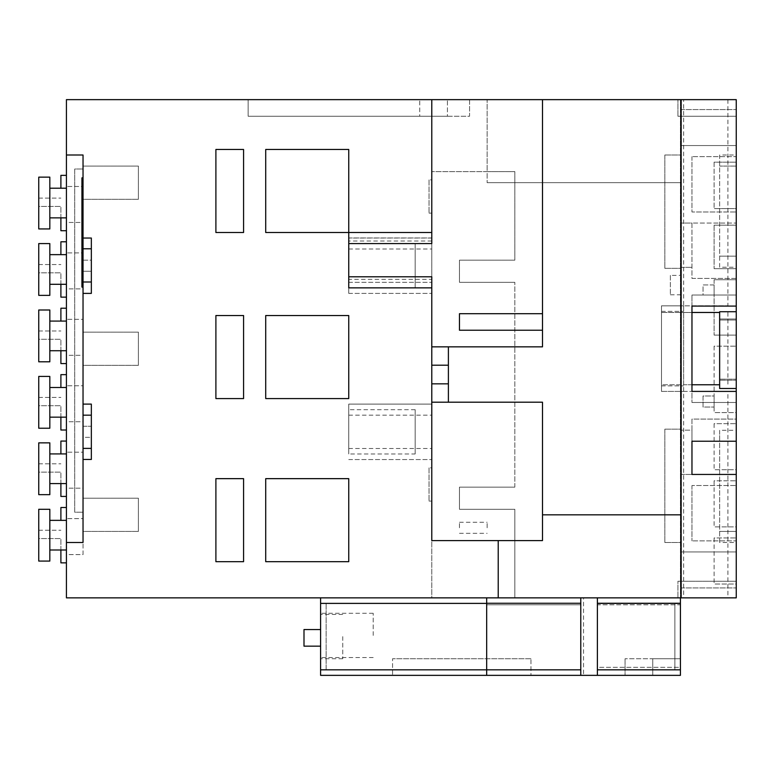 <?xml version="1.0" encoding="UTF-8"?>
<svg xmlns="http://www.w3.org/2000/svg" width="775" height="775" viewBox="0 0 775 775"><rect width="100%" height="100%" fill="white"/><g stroke="black" fill="none" stroke-linecap="round" stroke-linejoin="round"><path stroke-width="0.58" stroke-dasharray="3.88 2.91" d="M736.25 311.715L719.646 311.715L719.646 388.498L736.25 388.498L736.25 311.715L736.25 388.498M719.646 319.009L719.646 379.178L719.646 319.009L736.25 319.009L736.25 379.178L736.25 319.009L719.646 319.009M719.646 320.017L719.646 380.196L719.646 320.017L736.25 320.017L736.25 380.196L736.25 320.017L719.646 320.017M719.646 380.196L736.25 380.196L719.646 380.196M719.646 379.178L736.25 379.178L719.646 379.178M597.389 675.354L580.775 675.354L597.389 675.354L597.389 597.854L583.546 597.854L583.546 675.354M583.546 597.854L580.775 597.854L580.775 675.354L680.421 675.354L680.421 667.333L597.389 667.333L597.389 604.8L680.421 604.8L680.421 667.333L597.389 667.333L597.389 604.8L680.421 604.8L680.421 597.854L736.25 597.854L597.389 597.854M81.927 177.853L81.927 185.399L83.032 185.399L83.032 178.056L83.032 287.021L83.032 185.399M81.927 185.361L83.032 185.361L81.927 185.361M320.598 636.604L320.598 658.75L320.598 636.604M342.744 636.604L342.744 658.75L342.744 636.604M320.598 635.423L320.598 613.277L320.598 635.423M373.192 635.423L373.192 613.277L373.192 635.423M429.021 467.868L429.021 501.086L429.021 467.868L431.782 467.868L431.782 501.086L431.782 467.868M429.021 501.086L431.782 501.086M429.021 179.907L429.021 213.125L429.021 179.907L431.782 179.907L431.782 213.125L431.782 179.907M429.021 213.125L431.782 213.125M415.177 453.976L415.177 409.694L415.177 453.976L348.75 453.976L348.75 404.104L431.782 404.104L431.782 415.177L431.782 282.323L431.782 404.104L348.75 404.104L348.75 453.976M415.177 409.694L348.75 409.694M415.177 287.816L415.177 243.524L415.177 287.816L348.75 287.816L348.75 237.954L431.782 237.954L431.782 249.017L431.782 171.604L431.782 237.954L348.75 237.954L348.75 282.323L348.75 149.468L265.718 149.468L265.718 232.5L431.782 232.5L431.782 243.573M415.177 243.524L348.75 243.524L348.75 287.816M91.343 415.177L91.343 448.396L91.343 415.177L91.343 448.396L91.343 415.177L83.032 415.177L83.032 448.396L83.032 415.177L83.032 426.25L91.343 426.25L91.343 404.104L83.032 404.104L83.032 293.396L91.343 293.396L83.032 293.396L83.032 271.25L91.343 271.25L91.343 293.396L91.343 271.25L83.032 271.25L83.032 281.993L83.032 248.775L91.343 248.775L91.343 281.993L91.343 248.775M138.396 531.427L83.032 531.427L83.032 498.218L83.032 531.427L83.032 498.218L83.032 531.427L138.396 531.427L138.396 498.218L83.032 498.218L138.396 498.218L138.396 531.427M138.396 365.354L83.032 365.354L83.032 332.146L83.032 365.354L83.032 332.146L83.032 365.354L138.396 365.354L138.396 332.146L83.032 332.146L138.396 332.146L138.396 365.354M138.396 199.282L83.032 199.282L83.032 166.073L83.032 199.282L83.032 166.073L83.032 199.282L138.396 199.282L138.396 166.073L83.032 166.073L138.396 166.073L138.396 199.282M348.75 448.493L431.782 448.493L431.782 597.854L66.427 597.854L66.427 542.5L83.032 542.5L83.032 155L66.427 155L66.427 542.5L83.032 542.5L83.032 459.468L91.343 459.468L91.343 437.323L83.032 437.323L83.032 448.396L91.343 448.396M66.427 542.5L83.032 542.5L83.032 512.227L74.729 512.227L74.729 169.018L83.032 169.018L83.032 512.227L74.729 512.227L74.729 169.018L83.032 169.018L83.032 155L83.032 238.032L91.343 238.032L83.032 238.032L83.032 281.993L91.343 281.993M670.375 275.406L670.375 294.781L670.375 275.406L681.448 275.406L681.448 294.781L681.448 275.406M670.375 294.781L681.448 294.781M83.032 227.511L83.032 226.513L83.032 227.511L81.927 227.511L81.927 226.513L83.032 226.513L81.927 226.513L81.927 227.511L83.032 227.511M83.032 222.144L83.032 215.896L83.032 222.144L83.032 216.893L83.032 222.144L83.032 216.893L83.032 222.144L81.927 222.144L81.927 215.896L83.032 215.896L81.927 215.896L81.927 222.144L83.032 222.144L81.927 222.144L81.927 216.893L83.032 216.893L81.927 216.893L81.927 222.144L83.032 222.144L81.927 222.144L81.927 216.893L83.032 216.893L81.927 216.893L81.927 222.144L83.032 222.144M83.032 281.751L81.927 281.751L81.927 270.078L83.032 270.078L83.032 268.344L83.032 281.751L83.032 270.078L81.927 270.078L81.927 268.344L83.032 268.344M83.032 246.479L83.032 264.866L83.032 246.479M83.032 221.417L83.032 227.608L83.032 221.417L81.927 221.417L81.927 216.177L83.032 216.177M83.032 459.468L91.343 459.468L91.343 426.25L91.343 437.323L83.032 437.323L83.032 404.104L91.343 404.104L91.343 426.25L83.032 426.25L83.032 459.468L91.343 459.468L91.343 404.104L83.032 404.104M83.032 238.032L91.343 238.032L91.343 260.177L83.032 260.177L83.032 271.25L83.032 260.177L91.343 260.177L91.343 271.25L91.343 238.032L91.343 293.396L83.032 293.396M81.927 231.58L81.927 243.999L81.927 233.314L83.032 233.314L83.032 231.58L83.032 243.999L83.032 233.314L83.032 242.013L83.032 233.314L81.927 233.314L81.927 231.58L83.032 231.58M83.032 233.294L83.032 240.541L83.032 233.294L81.927 233.294L81.927 240.114L81.927 232.306L81.927 240.541L81.927 233.294M83.032 245.055L83.032 253.28L83.032 245.055L81.927 245.055L81.927 249.579L83.032 249.579M83.032 257.658L83.032 261.485L83.032 257.658L81.927 257.658L81.927 259.073L83.032 259.073L81.927 259.073L83.032 259.073L81.927 259.073L81.927 257.658L83.032 257.658M81.927 268.683L81.927 266.716L83.032 266.716L83.032 265.718L83.032 269.555L83.032 266.716L81.927 266.716L81.927 265.718L83.032 265.718L81.927 265.718L81.927 266.716L83.032 266.716L81.927 266.716L81.927 268.683L83.032 268.683M83.032 273.701L83.032 274.631L83.032 273.701L81.927 273.701L83.032 273.701M83.032 274.205L83.032 273.217L83.032 274.205L81.927 274.205L81.927 273.217L83.032 273.217L81.927 273.217L81.927 274.205L83.032 274.205M83.032 279.145L83.032 287.38L83.032 279.145L81.927 279.145L81.927 283.679L83.032 283.679M83.032 192.142L81.927 192.142L83.032 192.171M447.427 116.25L469.573 116.25L469.573 99.646L248.145 99.646L469.573 99.646L469.573 116.25L248.145 116.25L248.145 99.646L248.145 116.25L419.75 116.25L419.75 99.646L419.75 116.25L447.427 116.25L447.427 99.646L447.427 116.25M320.598 597.854L580.775 597.854L320.598 597.854L320.598 675.354L580.775 675.354L580.775 669.823L580.775 675.354M320.598 646.166L320.598 629.552L320.598 646.166L303.994 646.166L303.994 629.552L320.598 629.552M320.598 669.823L580.775 669.823L486.671 669.823L486.671 675.354L486.671 604.781L580.775 604.781L580.775 669.823L580.775 597.854L736.25 597.854L680.421 597.854L736.25 597.854L680.421 597.854L680.421 99.646L680.421 597.854L677.922 597.854L680.421 597.854M680.421 603.396L597.389 603.396L597.389 669.823L680.421 669.823M486.671 603.396L326.139 603.396L326.139 669.823L486.671 669.823L326.139 669.823L326.139 603.396L486.671 603.396L486.671 669.823L486.671 597.854L486.671 603.396L320.598 603.396M727.919 597.854L683.637 597.854L683.637 385.873L683.637 597.854L727.919 597.854L727.919 391.404L661.492 391.404L661.492 384.768L719.646 384.768M431.782 448.493L431.782 597.854L736.25 597.854L680.896 597.854L736.25 597.854L736.25 99.646L736.25 597.854L736.25 99.646L736.25 597.854L680.896 597.854L736.25 597.854L736.25 542.5L719.646 542.5L719.646 430.28L736.25 430.28L736.25 542.5M215.896 561.681L243.573 561.681L243.573 478.65L215.896 478.65L215.896 561.681L243.573 561.681L243.573 478.65L215.896 478.65L215.896 561.681L243.573 561.681L243.573 478.65L215.896 478.65L215.896 561.681M215.896 232.5L243.573 232.5L243.573 149.468L215.896 149.468L215.896 232.5L243.573 232.5L243.573 149.468L215.896 149.468L215.896 232.5L243.573 232.5L243.573 149.468L215.896 149.468L215.896 232.5M265.718 398.573L348.75 398.573L348.75 315.532L265.718 315.532L265.718 398.573L348.75 398.573L348.75 315.532L265.718 315.532L265.718 398.573L348.75 398.573L348.75 315.532L265.718 315.532L265.718 398.573M265.718 561.681L348.75 561.681L348.75 478.65L265.718 478.65L265.718 561.681L348.75 561.681L348.75 478.65L265.718 478.65L265.718 561.681L348.75 561.681L348.75 478.65L265.718 478.65L265.718 561.681M215.896 398.573L243.573 398.573L243.573 315.532L215.896 315.532L215.896 398.573L243.573 398.573L243.573 315.532L215.896 315.532L215.896 398.573L243.573 398.573L243.573 315.532L215.896 315.532L215.896 398.573M431.782 279.358L431.782 238.032L431.782 279.358L348.75 279.358L348.75 293.396L348.75 243.524M348.75 293.396L431.782 293.396L348.75 293.396M348.75 459.565L431.782 459.565L348.75 459.565M736.25 155L736.25 267.22L719.646 267.22L719.646 155L736.25 155L736.25 99.646L680.421 99.646L736.25 99.646L680.896 99.646L680.896 597.854L680.896 99.646L680.896 182.677L487.146 182.677L680.896 182.677L680.896 597.854L680.896 99.646L736.25 99.646L677.922 99.646L736.25 99.646L677.922 99.646L736.25 99.646L677.922 99.646L736.25 99.646L683.637 99.646L736.25 99.646L736.25 116.25L736.25 99.646L736.25 116.25L736.25 99.646L736.25 116.25L677.922 116.25L736.25 116.25L677.922 116.25L736.25 116.25L677.922 116.25L736.25 116.25L736.25 99.646L487.146 99.646L487.146 182.677L487.146 171.604L431.782 171.604L514.823 171.604L514.823 260.177L514.823 171.604L487.146 171.604L487.146 99.646L66.427 99.646L66.427 155L83.032 155L66.427 155M514.823 487.146L514.823 282.323L514.823 487.146L459.468 487.146L514.823 487.146M514.823 509.282L514.823 597.854L514.823 509.282L459.468 509.282L459.468 487.146L459.468 509.282L514.823 509.282M514.823 282.323L459.468 282.323L459.468 260.177L514.823 260.177L459.468 260.177L459.468 282.323L514.823 282.323M66.427 507.509L66.427 562.863L66.427 507.509L60.896 507.509L60.896 520.354M66.427 441.072L66.427 496.436L66.427 441.072L60.896 441.072L60.896 453.927M66.427 374.645L66.427 430.009L66.427 374.645L60.896 374.645L60.896 387.5M66.427 308.218L66.427 363.572L66.427 308.218L60.896 308.218L60.896 321.073M66.427 241.79L66.427 297.145L66.427 241.79L60.896 241.79L60.896 254.646M66.427 554.6L66.427 518.62L66.427 554.6L83.032 554.6L83.032 518.62L66.427 518.62L83.032 518.62L83.032 554.6L66.427 554.6M66.427 488.173L66.427 452.183L66.427 488.173L83.032 488.173L83.032 452.183L66.427 452.183L83.032 452.183L83.032 488.173L66.427 488.173M66.427 421.745L66.427 385.756L66.427 421.745L83.032 421.745L83.032 385.756L66.427 385.756L83.032 385.756L83.032 421.745L66.427 421.745M66.427 355.308L66.427 319.329L66.427 355.308L83.032 355.308L83.032 319.329L66.427 319.329L83.032 319.329L83.032 355.308L66.427 355.308M66.427 288.881L66.427 252.902L66.427 288.881L83.032 288.881L83.032 252.902L66.427 252.902L83.032 252.902L83.032 288.881L66.427 288.881M66.427 222.454L66.427 186.475L66.427 222.454L83.032 222.454L83.032 186.475L66.427 186.475L83.032 186.475L83.032 222.454L66.427 222.454M66.427 175.363L66.427 230.718L66.427 175.363L60.896 175.363L60.896 188.218M66.427 453.927L66.427 483.581L66.427 453.927L49.823 453.927L49.823 483.581L66.427 483.581M66.427 321.073L66.427 350.726L66.427 321.073L49.823 321.073L49.823 350.726L66.427 350.726M66.427 188.218L66.427 217.862L66.427 188.218L49.823 188.218L49.823 217.862L66.427 217.862M66.427 254.646L66.427 284.299L66.427 254.646L49.823 254.646L49.823 284.299L66.427 284.299M66.427 387.5L66.427 417.153L66.427 387.5L49.823 387.5L49.823 417.153L66.427 417.153M66.427 520.354L66.427 550.008L66.427 520.354L49.823 520.354L49.823 550.008L66.427 550.008M431.782 99.646L431.782 232.5M348.75 279.358L348.75 287.854L431.782 287.854L431.782 540.592L542.5 540.592L542.5 514.823L680.896 514.823M431.782 241.006L348.75 241.006M431.782 276.782L431.782 287.854M498.218 540.592L498.218 597.854M736.25 267.22L736.25 430.28M736.25 99.646L736.25 597.854L736.25 99.646L736.25 306.096L736.25 295.023L736.25 306.096L691.968 306.096L736.25 306.096L736.25 99.646M736.25 268.663L736.25 225.186L736.25 268.663L714.104 268.663L736.25 268.663M736.25 208.582L736.25 162.169L736.25 208.582L714.104 208.582L736.25 208.582M736.25 335.091L736.25 279.736L736.25 335.091L714.104 335.091L736.25 335.091M736.25 412.591L736.25 346.163L736.25 412.591L714.104 412.591L736.25 412.591M736.25 469.737L736.25 423.663L736.25 469.737L714.104 469.737L736.25 469.737M736.25 526.874L736.25 480.81L736.25 526.874L714.104 526.874L736.25 526.874M736.25 584.021L736.25 537.947L736.25 584.021L714.104 584.021L736.25 584.021M736.25 145.555L736.25 109.575L736.25 145.555L680.896 145.555L680.896 109.575L680.896 145.555L736.25 145.555M719.646 312.47L661.492 312.47L661.492 305.834L727.919 305.834L683.637 305.834L683.637 99.646L683.637 311.366L683.637 305.834L661.492 305.834L661.492 391.404L661.492 385.873L661.492 391.404L727.919 391.404M661.492 312.47L661.492 384.768L683.637 384.768L683.637 312.47L661.492 312.47M661.492 391.404L683.637 391.404L661.492 391.404M736.25 391.404L691.968 391.404L691.968 402.477L691.968 391.404L736.25 391.404L691.968 391.404L691.968 306.096L736.25 306.096M736.25 551.945L736.25 587.925L736.25 551.945L680.896 551.945L680.896 587.925L680.896 551.945L736.25 551.945M736.25 540.873L736.25 485.518L736.25 540.873L691.968 540.873L736.25 540.873M736.25 419.081L736.25 441.227L736.25 419.081L691.968 419.081L691.968 430.154L680.896 430.154L680.896 474.445L680.896 430.154L691.968 430.154L691.968 474.445L691.968 419.081L736.25 419.081M691.968 223.055L691.968 278.419L736.25 278.419L736.25 223.055L736.25 278.419L691.968 278.419L691.968 223.055L736.25 223.055L680.896 223.055L680.896 267.346L680.896 223.055L691.968 223.055M736.25 156.627L736.25 211.982L736.25 156.627L691.968 156.627L736.25 156.627M542.5 99.646L542.5 346.842L448.396 346.842L448.396 402.206L542.5 402.206L542.5 514.823M448.396 402.206L431.782 402.206M448.396 346.842L431.782 346.842M542.5 313.701L459.468 313.701L459.468 330.237L542.5 330.237M680.896 587.925L736.25 587.925L680.896 587.925M680.896 109.575L736.25 109.575L680.896 109.575M661.492 305.834L683.637 305.834L661.492 305.834M691.968 485.518L691.968 540.873L691.968 485.518L736.25 485.518L691.968 485.518M680.896 474.445L691.968 474.445L680.896 474.445M736.25 441.227L691.968 441.227M691.968 156.627L691.968 211.982L736.25 211.982L691.968 211.982L691.968 156.627M680.896 267.346L691.968 267.346L680.896 267.346M691.968 306.096L691.968 295.023L691.968 306.096M691.968 402.477L736.25 402.477L691.968 402.477M691.968 295.023L736.25 295.023L691.968 295.023M661.492 311.366L683.637 311.366L661.492 311.366M661.492 385.873L683.637 385.873L661.492 385.873M691.968 384.768L683.637 384.768L683.637 312.47L691.968 312.47M680.421 658.75L680.421 675.354L625.067 675.354L680.421 675.354L652.744 675.354L680.421 675.354L680.421 658.75L680.421 675.354L680.421 658.75L680.421 675.354L680.421 658.75L625.067 658.75L680.421 658.75L652.744 658.75L652.744 675.354L652.744 658.75L680.421 658.75M680.896 99.646L680.896 597.854L680.896 99.646M677.922 581.25L736.25 581.25L677.922 581.25L677.922 597.854L677.922 581.25L736.25 581.25L677.922 581.25L677.922 597.854L677.922 581.25L736.25 581.25L677.922 581.25L677.922 597.854L677.922 581.25M677.922 116.25L677.922 99.646L677.922 116.25M681.448 99.646L681.448 597.854L681.448 99.646M664.834 155L681.448 155L664.834 155L664.834 268.344L664.834 155M664.834 268.344L681.448 268.344L664.834 268.344M664.834 429.156L681.448 429.156L664.834 429.156L664.834 542.5L664.834 429.156M664.834 542.5L681.448 542.5L664.834 542.5M719.646 542.5L719.646 531.427L736.25 531.427L719.646 531.427L719.646 441.343L736.25 441.343L719.646 441.343L719.646 430.28M736.25 166.073L719.646 166.073L736.25 166.073M719.646 267.22L719.646 256.157L736.25 256.157L719.646 256.157L719.646 155M714.104 537.947L714.104 584.021L714.104 537.947L736.25 537.947L714.104 537.947M714.104 480.81L714.104 526.874L714.104 480.81L736.25 480.81L714.104 480.81M714.104 423.663L714.104 469.737L714.104 423.663L736.25 423.663L714.104 423.663M714.104 346.163L714.104 412.591L714.104 346.163L736.25 346.163L714.104 346.163M714.104 395.986L714.104 407.059L714.104 395.986L703.032 395.986L703.032 407.059L714.104 407.059L703.032 407.059L703.032 395.986L714.104 395.986M714.104 279.736L714.104 335.091L714.104 279.736L736.25 279.736L714.104 279.736M714.104 284.948L714.104 295.013L714.104 284.948L703.032 284.948L703.032 295.013L714.104 295.013L703.032 295.013L703.032 284.948L714.104 284.948M714.104 162.169L714.104 208.582L714.104 162.169L736.25 162.169L714.104 162.169M714.104 225.186L714.104 268.663L714.104 225.186L736.25 225.186L714.104 225.186M348.75 232.5L348.75 149.468L265.718 149.468L265.718 232.5L348.75 232.5L348.75 149.468L265.718 149.468L265.718 232.5L348.75 232.5M83.032 281.993L83.032 248.775M83.032 448.396L83.032 415.177M49.823 217.862L49.823 188.218M49.823 177.146L49.823 228.935L38.75 228.935L38.75 177.146L49.823 177.146M49.823 284.299L49.823 254.646M49.823 350.726L49.823 321.073M49.823 417.153L49.823 387.5M49.823 483.581L49.823 453.927M49.823 550.008L49.823 520.354M49.823 243.573L49.823 295.362L38.75 295.362L38.75 243.573L49.823 243.573M49.823 310L49.823 361.799L38.75 361.799L38.75 310L49.823 310M49.823 376.427L49.823 428.226L38.75 428.226L38.75 376.427L49.823 376.427M49.823 442.854L49.823 494.653L38.75 494.653L38.75 442.854L49.823 442.854M49.823 509.282L49.823 561.081L38.75 561.081L38.75 509.282L49.823 509.282M60.896 217.862L60.896 206.421L38.75 206.421L38.75 198.119L38.75 206.421L60.896 206.421L60.896 230.718L66.427 230.718M38.75 198.119L60.896 198.119L38.75 198.119M60.896 284.299L60.896 272.848L38.75 272.848L38.75 264.546L38.75 272.848L60.896 272.848L60.896 297.145L66.427 297.145M38.75 264.546L60.896 264.546L38.75 264.546M60.896 350.726L60.896 339.276L38.75 339.276L38.75 330.973L38.75 339.276L60.896 339.276L60.896 363.572L66.427 363.572M38.75 330.973L60.896 330.973L38.75 330.973M60.896 417.153L60.896 405.703L38.75 405.703L38.75 397.401L38.75 405.703L60.896 405.703L60.896 430.009L66.427 430.009M38.75 397.401L60.896 397.401L38.75 397.401M60.896 483.581L60.896 472.13L38.75 472.13L38.75 463.828L38.75 472.13L60.896 472.13L60.896 496.436L66.427 496.436M38.75 463.828L60.896 463.828L38.75 463.828M60.896 550.008L60.896 538.567L38.75 538.567L38.75 530.255L38.75 538.567L60.896 538.567L60.896 562.863L66.427 562.863M38.75 530.255L60.896 530.255L38.75 530.255M486.671 603.26L580.775 603.26L580.775 669.823L486.671 669.823L486.671 675.354M486.671 597.854L486.671 604.781L580.775 604.781L580.775 597.854M680.421 603.26L597.389 603.26L674.889 603.396L674.889 669.823L597.389 669.823L597.389 603.396L674.889 603.396L674.889 669.823L597.389 669.823L597.389 603.396M392.567 675.354L530.952 675.354L392.567 675.354L392.567 658.75L392.567 675.354M530.952 658.75L392.567 658.75L530.952 658.75L530.952 675.354L530.952 658.75M625.067 658.75L625.067 675.354L625.067 658.75M652.744 658.75L652.744 675.354L652.744 658.75M81.927 220.274L81.927 224.372L81.927 220.274L83.032 220.274L83.032 217.92L83.032 224.372L83.032 220.274M81.927 216.177L81.927 221.417M81.927 223.878L81.927 226.116L81.927 223.878L83.032 223.878M81.927 219.073L81.927 225.864L81.927 219.073L83.032 219.083L83.032 217.92L83.032 225.864L83.032 219.073L81.927 219.073M81.927 217.92L83.032 217.92L81.927 217.92M81.927 224.372L83.032 224.372M81.927 220.391L83.032 220.391M81.927 225.864L83.032 225.864M81.927 222.696L83.032 222.696M81.927 236.879L81.927 243.747L81.927 233.314L81.927 236.869L83.032 236.879L81.927 236.869M81.927 234.728L83.032 234.728M81.927 241.848L83.032 241.848M81.927 233.314L83.032 233.314L81.927 233.314M81.927 242.013L83.032 242.013M81.927 248.378L81.927 264.866L81.927 248.378L83.032 248.378M81.927 255.779L81.927 252.272L81.927 259.199L81.927 255.779L83.032 255.779L83.032 252.272L83.032 255.779M81.927 251.323L83.032 251.323M81.927 260.109L83.032 260.109M81.927 262.977L83.032 262.977M81.927 259.199L83.032 259.199M81.927 252.272L83.032 252.272M81.927 280.017L83.032 280.017M81.927 270.078L83.032 270.078M81.927 233.401L81.927 239.543L81.927 233.401L83.032 233.401L83.032 239.543L83.032 233.401M81.927 236.249L83.032 236.249M81.927 239.233L83.032 239.233M81.927 240.541L83.032 240.541M81.927 239.659L83.032 239.659M81.927 236.404L83.032 236.404M81.927 233.236L83.032 233.236M81.927 232.306L83.032 232.306M81.927 236.375L83.032 236.375M81.927 240.114L83.032 240.114M81.927 239.543L83.032 239.543M81.927 236.453L83.032 236.453M81.927 234.37L83.032 234.37M81.927 249.579L81.927 253.28L83.032 253.28L81.927 253.28L81.927 249.502L83.032 249.502L81.927 249.511L81.927 245.055M81.927 252.456L83.032 252.456L81.927 252.456L81.927 253.28L81.927 249.511L81.927 252.456M81.927 246.043L81.927 249.511L81.927 246.043L83.032 246.043M81.927 249.511L83.032 249.511M81.927 260.071L83.032 260.071L81.927 260.071L81.927 259.073L81.927 260.071L83.032 260.071L81.927 260.071L81.927 261.485L83.032 261.485L81.927 261.485L81.927 260.071M81.927 266.891L83.032 266.891M81.927 268.499L83.032 268.499M81.927 269.002L83.032 269.002M81.927 269.555L83.032 269.555M81.927 272.79L81.927 273.701L81.927 272.79L83.032 272.79M81.927 274.631L81.927 273.701L81.927 274.631L83.032 274.631M81.927 283.679L81.927 287.38L83.032 287.38M81.927 287.38L81.927 280.143L81.927 287.38L81.927 283.592L83.032 283.592L81.927 283.611L81.927 279.145M81.927 286.547L83.032 286.547L81.927 286.547M81.927 280.143L83.032 280.143M81.927 283.602L83.032 283.602M81.927 201.277L81.927 204.29L81.927 201.277L83.032 201.277M81.927 202.081L83.032 202.081M81.927 191.58L83.032 191.58M81.927 188.383L81.927 184.925L81.927 188.383L83.032 188.383M81.927 187.627L83.032 187.627M81.927 186.203L81.927 180.265L81.927 186.203L83.032 186.203M81.927 185.399L81.927 178.056L81.927 188.829L81.927 185.806L83.032 185.816L81.927 185.806L81.927 191.115L83.032 191.115M81.927 178.056L83.032 178.056M81.927 186.01L83.032 186.01M81.927 186.455L83.032 186.455M81.927 180.856L83.032 180.856M81.927 188.025L83.032 188.025M81.927 188.829L83.032 188.829M81.927 191.115L81.927 194.796L83.032 194.796M81.927 194.796L81.927 195.901L83.032 195.901M81.927 195.901L81.927 198.972L83.032 198.972M81.927 198.972L83.032 198.526M81.927 198.526L81.927 199.524L83.032 199.524M81.927 199.524L81.927 205.181L83.032 205.181M81.927 205.181L81.927 201.723L83.032 201.723M81.927 201.723L81.927 202.469L83.032 202.469M81.927 202.469L81.927 209.841L83.032 209.841M81.927 209.841L81.927 203.903L83.032 203.903M81.927 203.903L83.032 204.29M81.927 204.29L81.927 212.253L83.032 212.253M81.927 212.253L81.927 206.431L83.032 206.431M81.927 206.431L81.927 287.021L83.032 287.021M81.927 205.578L81.927 212.04L81.927 205.578L83.032 205.578M81.927 281.751L81.927 268.344M81.927 204.096L81.927 209.25L81.927 204.096L83.032 204.096M81.927 203.641L83.032 203.641M487.146 527.794L487.146 522.263L487.146 527.794M459.468 527.794L459.468 522.263L459.468 527.794M727.919 99.646L727.919 305.834M727.919 312.47L727.919 384.768M348.75 415.177L431.782 415.177M348.75 282.323L431.782 282.323L348.75 282.323M348.75 249.017L431.782 249.017M81.927 236.947L83.032 236.947M342.744 614.468L320.598 614.468M373.192 613.277L320.598 613.277M431.782 238.032L348.75 238.032M373.192 657.558L320.598 657.558M342.744 658.75L320.598 658.75M459.468 522.263L487.146 522.263M459.468 533.326L487.146 533.326"/><path stroke-width="1.16" d="M736.25 391.404L691.968 391.404L691.968 306.096L736.25 306.096L736.25 311.715L719.646 311.715L719.646 388.498L736.25 388.498L736.25 597.854L66.427 597.854L66.427 542.5L83.032 542.5L83.032 448.396L91.343 448.396M736.25 311.715L736.25 388.498M91.343 415.177L83.032 415.177L83.032 448.396M91.343 248.775L83.032 248.775L83.032 281.993L91.343 281.993M83.032 415.177L83.032 281.993M83.032 248.775L83.032 155L66.427 155L66.427 542.5M320.598 597.854L320.598 675.354L486.671 675.354L486.671 669.823L580.775 669.823L580.775 675.354L486.671 675.354M680.421 669.823L680.421 675.354L597.389 675.354L597.389 669.823L680.421 669.823L680.421 603.396L597.389 603.396M580.775 597.854L580.775 603.26L486.671 603.26L486.671 669.823L320.598 669.823M486.671 597.854L486.671 603.26M320.598 603.396L486.671 603.396M60.896 520.354L60.896 507.509L66.427 507.509M60.896 453.927L60.896 441.072L66.427 441.072M60.896 387.5L60.896 374.645L66.427 374.645M60.896 321.073L60.896 308.218L66.427 308.218M60.896 254.646L60.896 241.79L66.427 241.79M66.427 155L66.427 99.646L431.782 99.646L431.782 243.573L348.75 243.573L348.75 287.854L431.782 287.854M60.896 188.218L60.896 175.363L66.427 175.363M83.032 238.032L91.343 238.032L91.343 293.396L83.032 293.396M83.032 459.468L91.343 459.468L91.343 404.104L83.032 404.104M498.218 540.592L498.218 597.854M265.718 232.5L348.75 232.5L348.75 149.468L265.718 149.468L265.718 232.5M348.75 398.573L348.75 315.532L265.718 315.532L265.718 398.573L348.75 398.573M348.75 561.681L348.75 478.65L265.718 478.65L265.718 561.681L348.75 561.681M243.573 232.5L243.573 149.468L215.896 149.468L215.896 232.5L243.573 232.5M243.573 398.573L243.573 315.532L215.896 315.532L215.896 398.573L243.573 398.573M243.573 561.681L243.573 478.65L215.896 478.65L215.896 561.681L243.573 561.681M348.75 276.782L431.782 276.782L431.782 346.842L542.5 346.842L542.5 330.237L459.468 330.237L459.468 313.701L542.5 313.701L542.5 330.237M431.782 402.206L431.782 540.592L542.5 540.592L542.5 402.206L431.782 402.206L431.782 346.842M431.782 99.646L680.896 99.646L680.896 597.854M736.25 306.096L736.25 99.646L680.896 99.646M691.968 441.227L691.968 474.445L736.25 474.445L691.968 474.445L691.968 441.227L736.25 441.227M542.5 514.823L680.896 514.823M542.5 99.646L542.5 313.701M448.396 402.206L448.396 346.842M719.646 384.768L691.968 384.768M691.968 312.47L719.646 312.47M680.421 603.396L680.421 597.854M348.75 243.573L348.75 232.5L431.782 232.5M49.823 188.218L66.427 188.218M49.823 217.862L66.427 217.862M49.823 228.935L49.823 177.146L38.75 177.146L38.75 228.935L49.823 228.935M49.823 254.646L66.427 254.646M49.823 284.299L66.427 284.299M49.823 321.073L66.427 321.073M49.823 350.726L66.427 350.726M49.823 387.5L66.427 387.5M49.823 417.153L66.427 417.153M49.823 453.927L66.427 453.927M49.823 483.581L66.427 483.581M49.823 520.354L66.427 520.354M49.823 550.008L66.427 550.008M49.823 295.362L49.823 243.573L38.75 243.573L38.75 295.362L49.823 295.362M49.823 361.799L49.823 310L38.75 310L38.75 361.799L49.823 361.799M49.823 428.226L49.823 376.427L38.75 376.427L38.75 428.226L49.823 428.226M49.823 494.653L49.823 442.854L38.75 442.854L38.75 494.653L49.823 494.653M49.823 561.081L49.823 509.282L38.75 509.282L38.75 561.081L49.823 561.081M60.896 217.862L60.896 230.718L66.427 230.718M60.896 284.299L60.896 297.145L66.427 297.145M60.896 350.726L60.896 363.572L66.427 363.572M60.896 417.153L60.896 430.009L66.427 430.009M60.896 483.581L60.896 496.436L66.427 496.436M60.896 550.008L60.896 562.863L66.427 562.863M597.389 597.854L597.389 669.823M680.421 603.26L597.389 603.26M597.389 675.354L580.775 675.354M580.775 669.823L580.775 603.26M320.598 646.166L303.994 646.166L303.994 629.552L320.598 629.552M83.032 216.177L81.927 216.177L81.927 227.608L83.032 227.608M81.927 226.116L83.032 226.116M83.032 231.58L81.927 231.58L81.927 243.999L83.032 243.999M81.927 243.747L83.032 243.747M81.927 239.843L83.032 239.843M83.032 246.479L81.927 246.479L81.927 264.866L83.032 264.866M81.927 255.673L83.032 255.673M81.927 255.924L83.032 255.924M83.032 280.017L81.927 280.017L81.927 268.344L83.032 268.344M81.927 280.017L81.927 281.751L83.032 281.751M81.927 270.078L83.032 270.078M83.032 287.021L81.927 287.021L83.032 287.38M81.927 216.177L81.927 204.29L83.032 204.29M81.927 204.29L81.927 198.991L83.032 198.991M81.927 198.991L81.927 197.964L83.032 197.964M81.927 197.964L83.032 197.935M81.927 197.935L81.927 195.31L83.032 195.31M81.927 195.31L81.927 194.205L83.032 194.205M81.927 194.205L81.927 191.125L83.032 191.125M81.927 191.125L81.927 190.582L83.032 190.582M81.927 190.582L81.927 184.925L83.032 184.925M81.927 184.925L81.927 180.265L83.032 180.265M81.927 180.265L81.927 177.853L83.032 177.853M81.927 287.021L81.927 281.751M81.927 268.344L81.927 264.866M81.927 246.479L81.927 243.999M81.927 231.58L81.927 227.608M81.927 212.04L83.032 212.04M81.927 209.25L83.032 209.25M448.396 365.199L431.782 365.199M448.396 383.838L431.782 383.838M81.927 219.955L83.032 219.955M81.927 235.455L83.032 235.455"/></g></svg>
